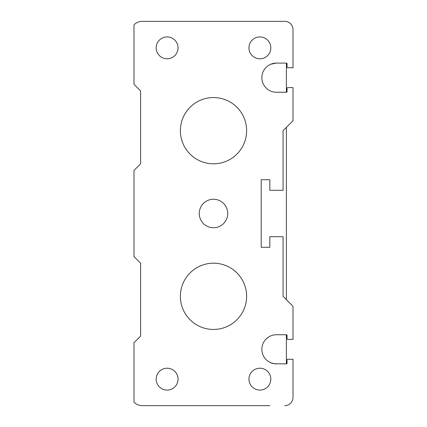 <?xml version="1.0" encoding="UTF-8"?>
<svg xmlns="http://www.w3.org/2000/svg" width="427" height="427" viewBox="0 0 427 427"><rect width="100%" height="100%" fill="white"/><g stroke="black" fill="none" stroke-linecap="round" stroke-linejoin="round"><path stroke-width="0.64" d="M287.045 63.756A0.662 0.662 87.4 0 0 286.384 63.095L286.384 92.248L276.445 92.248A14.577 14.577 0 0 1 261.847 77.671A14.577 14.577 0 0 1 276.445 63.095L286.384 63.095A0.662 0.662 0 0 1 287.045 63.756L287.045 67.071A0.662 0.662 0 0 0 287.707 67.733L293.013 67.733L293.013 29.634A8.284 8.284 0 0 0 284.729 21.35L142.271 21.35A11.593 11.593 0 0 0 133.987 24.83L133.987 84.295L140.616 90.919L140.616 163.808L140.616 90.919M286.384 127.363L286.384 299.637M276.445 363.905A14.577 14.577 0 0 1 261.847 349.329A14.577 14.577 0 0 1 276.445 334.752L286.384 334.752L286.384 363.905L274.289 363.751L270.563 362.678M140.616 336.081L140.616 263.192L140.616 336.081L133.987 342.705L133.987 402.17A11.593 11.593 0 0 0 142.271 405.65L269.821 405.65M286.384 363.905A0.662 0.662 0 0 0 287.045 363.244L287.045 359.929A0.662 0.662 0 0 1 287.707 359.267L293.013 359.267L293.013 397.366A8.284 8.284 0 0 1 284.729 405.65M286.384 334.752A0.662 0.662 0 0 1 287.045 335.414L287.045 338.728A0.662 0.662 0 0 0 287.707 339.39L293.013 339.39L293.013 306.26L283.069 296.322L283.069 236.691L269.821 236.691L269.821 247.292L261.207 247.292L261.207 179.708L269.821 179.708L269.821 190.309L283.069 190.309L283.069 130.678L293.013 120.74L293.013 87.61L287.707 87.61A0.662 0.662 0 0 0 287.045 88.272L287.045 91.586A0.662 0.662 0 0 1 286.384 92.248M140.616 163.808L133.987 170.432L133.987 256.568L140.616 263.192M180.37 296.322A33.13 33.13 0 0 0 230.062 325.016A33.13 33.13 0 0 0 230.062 267.633A33.13 33.13 0 0 0 180.37 296.322M199.254 213.5A14.246 14.246 0 0 1 220.62 201.165A14.246 14.246 0 0 1 220.62 225.835A14.246 14.246 0 0 1 199.254 213.5M180.37 130.678A33.13 33.13 0 0 0 230.062 159.367A33.13 33.13 0 0 0 230.062 101.984A33.13 33.13 0 0 0 180.37 130.678M156.186 47.856A10.931 10.931 0 0 1 172.583 38.387A10.931 10.931 0 0 1 172.583 57.319A10.931 10.931 0 0 1 156.186 47.856M156.186 379.144A10.931 10.931 0 0 1 172.583 369.681A10.931 10.931 0 0 1 172.583 388.613A10.931 10.931 0 0 1 156.186 379.144M248.946 379.144A10.931 10.931 0 0 1 265.348 369.681A10.931 10.931 0 0 1 265.348 388.613A10.931 10.931 0 0 1 248.946 379.144M248.946 47.856A10.931 10.931 0 0 1 265.348 38.387A10.931 10.931 0 0 1 265.348 57.319A10.931 10.931 0 0 1 248.946 47.856M269.821 21.35L284.729 21.35L269.821 21.35M293.013 29.634L293.013 44.541M270.761 64.237L276.152 63.095M293.013 67.733L287.707 67.733L293.013 67.733"/></g></svg>
